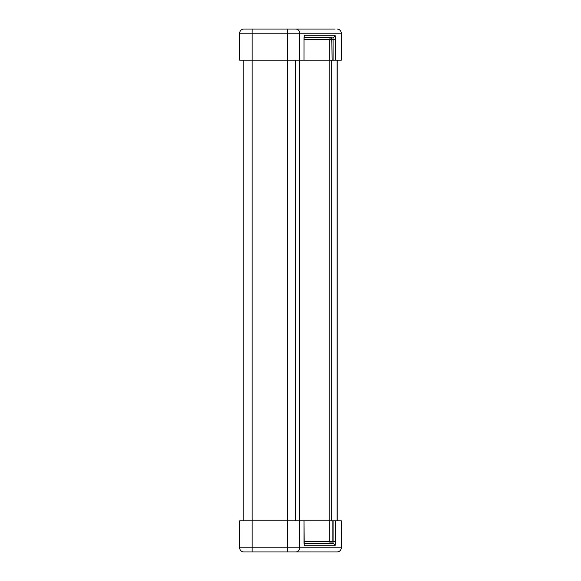 <?xml version="1.0" encoding="UTF-8"?>
<svg xmlns="http://www.w3.org/2000/svg" width="581" height="581" viewBox="0 0 581 581"><rect width="100%" height="100%" fill="white"/><g stroke="black" fill="none" stroke-linecap="round" stroke-linejoin="round"><path stroke-width="0.87" d="M243.809 60.177L243.809 520.823M299.498 60.177L299.498 520.823M329.238 60.177L329.238 520.823M331.707 60.177L331.707 520.823M281.16 551.95L328.89 551.95M304.197 544.622L304.03 520.823L329.761 520.823L329.761 541.572A2.077 2.055 -90 0 0 331.816 543.649L332.078 541.572L304.045 541.572L304.045 520.823L239.662 520.823L239.662 547.803A4.147 4.147 0 0 0 243.809 551.95L293.616 551.95M304.03 541.572A4.147 0.53 90 0 0 304.56 545.726L334.903 545.726A4.147 0.53 90 0 0 335.433 541.572L335.433 520.823L341.337 520.823L341.236 547.803A4.147 4.118 90 0 1 337.118 551.95L295.62 551.95A4.147 4.118 -90 0 0 299.738 547.803L252.11 547.803L252.11 551.95L258.334 551.95M337.118 551.95L335.114 551.95M332.078 520.823L333.109 520.823L333.109 541.572L332.078 541.572L332.078 520.823L329.761 520.823M335.433 520.823L333.109 520.823M335.433 541.572L333.109 541.572L332.848 543.649L304.124 543.649M258.334 29.05L243.809 29.05A4.147 4.147 0 0 0 239.662 33.197A4.147 4.147 0 0 1 243.809 29.05A4.147 4.147 0 0 0 239.662 33.197L252.11 33.197L252.11 29.05L287.384 29.05L258.334 29.05M328.89 29.05L322.666 29.05M335.114 29.05L287.384 29.05L287.384 33.197L299.738 33.197A4.147 4.118 -90 0 0 295.62 29.05M304.124 37.351L331.816 37.351A2.077 2.055 -90 0 0 329.761 39.428L329.761 60.177L239.662 60.177L239.662 33.197M337.118 29.05A4.147 4.118 90 0 1 341.236 33.197L341.337 60.177L335.433 60.177L335.433 39.428L333.109 39.428L333.109 60.177L335.433 60.177M333.109 60.177L332.078 60.177L331.816 37.351M329.761 60.177L332.078 60.177M304.03 60.177L304.045 39.428L304.03 60.177M287.384 551.95L287.384 33.197L252.11 33.197L252.11 547.803L239.662 547.803M295.598 60.177L295.598 520.823M337.118 60.177L337.118 520.823M341.236 520.823L341.236 547.803L299.738 547.803L299.738 520.823M334.903 545.726A2.077 2.055 -90 0 0 332.848 543.649M299.738 60.177L299.738 33.197L341.236 33.197L341.236 60.177M335.433 39.428A4.147 0.53 90 0 0 334.903 35.274A2.077 2.055 -90 0 1 332.848 37.351L333.109 39.428L304.045 39.428L304.197 36.378M334.903 35.274L304.56 35.274A4.147 0.53 90 0 0 304.03 39.428M337.191 60.177L337.191 520.823M341.337 547.803C341.091 550.323 339.711 551.703 337.191 551.95M341.337 33.197C341.091 30.677 339.711 29.297 337.191 29.05"/></g></svg>
